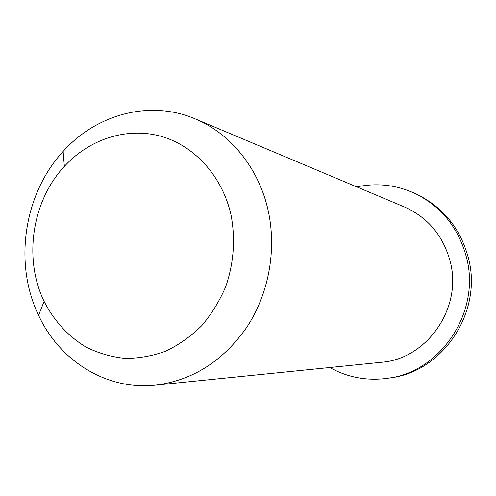 <?xml version="1.0" encoding="UTF-8"?>
<svg xmlns="http://www.w3.org/2000/svg" width="496" height="496" viewBox="0 0 496 496"><rect width="100%" height="100%" fill="white"/><g stroke="black" fill="none" stroke-linecap="round" stroke-linejoin="round"><path stroke-width="0.74" d="M231.229 215.977C235.476 239.704 233.703 263.109 225.903 286.198C219.709 300.824 211.643 313.999 201.698 325.723C190.873 336.362 178.932 344.825 165.875 351.106C152.439 356.004 138.806 358.434 124.973 358.391C111.296 356.94 98.307 353.164 85.994 347.07C68.07 336.152 54.114 320.931 44.119 301.401C23.324 258.645 31.942 201.165 64.356 166.383C89.237 139.233 126.492 126.914 160.555 136.177C194.55 145.533 222.797 176.619 231.229 215.977M268.324 211.308C259.241 168.696 230.739 133.579 195.219 118.891C150.04 99.522 96.534 114.074 63.128 151.454C23.845 193.855 13.442 263.264 38.57 315.32C59.551 360.846 106.435 390.445 155.31 385.169C192.448 380.556 222.971 361.218 246.878 327.149C268.671 293.961 276.749 250.424 268.324 211.308M195.219 118.891L404.525 206.993C428.042 217.533 443.288 235.792 450.263 261.752C462.619 308.09 426.752 359.191 381.244 362.303L155.31 385.169M356.81 186.905C377.109 182.602 396.806 184.927 415.908 193.88C441.824 207.043 458.695 228.284 466.525 257.604C480.971 311.637 441.018 371.684 388.287 378.181C367.4 381.139 347.882 377.586 329.741 367.517M415.908 193.88L418.221 194.996C443.939 208.066 460.685 229.14 468.453 258.211C482.788 311.792 443.164 371.337 390.823 377.791L388.287 378.181M44.119 301.401L38.57 315.32M64.356 166.383L63.128 151.454"/></g></svg>
